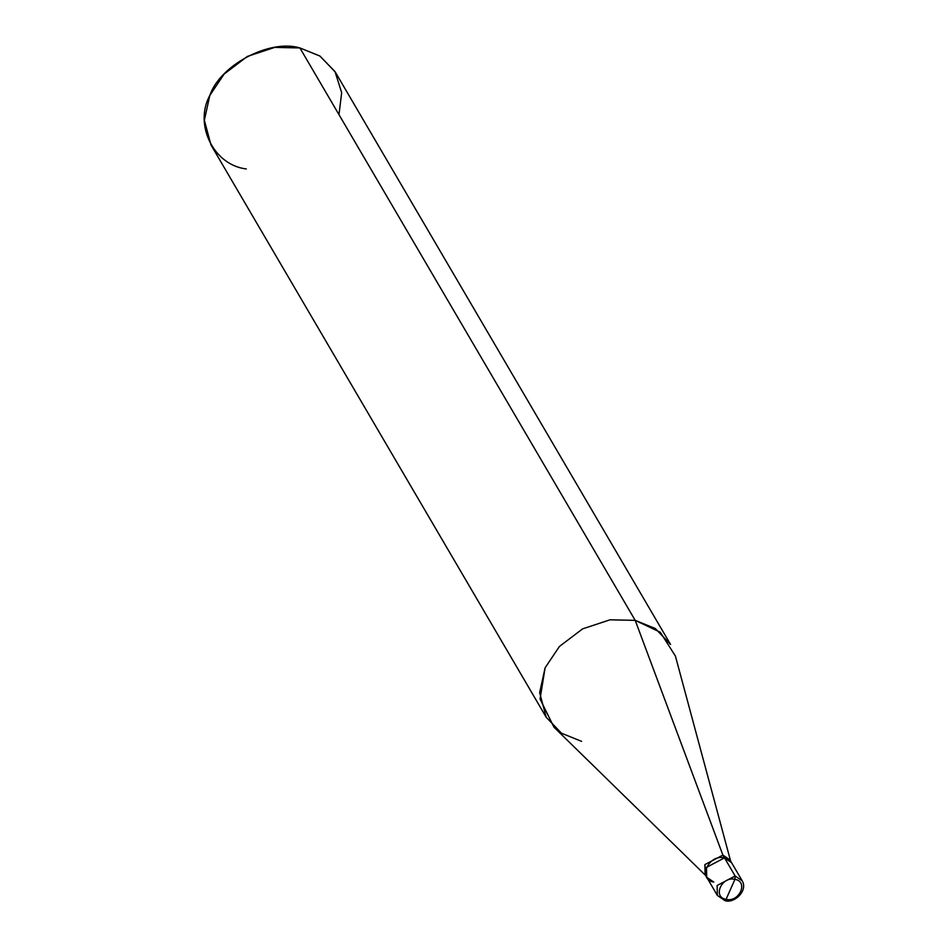 <?xml version="1.0" encoding="UTF-8"?>
<svg xmlns="http://www.w3.org/2000/svg" width="948" height="948" viewBox="0 0 948 948"><rect width="100%" height="100%" fill="white"/><g stroke="black" fill="none" stroke-linecap="round" stroke-linejoin="round"><path stroke-width="1.42" d="M730.659 861.376L722.897 855.108L724.521 857.869C708.488 853.852 697.171 879.377 713.797 882.078C697.171 879.377 708.488 853.852 724.521 857.869L731.583 862.692L724.521 857.869L735.138 876.011L742.213 880.834L735.138 876.011L722.897 855.108L729.972 859.919L742.213 880.834C748.351 891.476 733.183 904.001 724.829 900.553L717.34 895.398L717.126 885.503L735.138 876.011L734.937 879.329C748.683 881.557 739.322 902.686 726.061 899.356L734.937 879.329L735.138 876.011L717.126 885.503L717.34 895.398L724.414 900.209L726.061 899.356C739.322 902.686 748.683 881.557 734.937 879.329L726.061 899.356C712.315 897.128 721.677 875.999 734.937 879.329C721.677 875.999 712.315 897.128 726.061 899.356L724.414 900.209L717.34 895.398L706.722 877.255L706.497 867.373L724.521 857.869L706.497 867.373L706.722 877.255L713.797 882.078M705.739 875.573L553.964 727.175L540.064 699.02L545.1 667.83L559.415 646.477L582.593 628.868L610.014 619.814L635.196 620.359L299.912 47.945L319.997 56.098L335.272 72.036L670.556 644.45L655.281 628.512L635.196 620.359L722.897 855.108L704.874 864.6L706.035 875.798L705.099 874.494L704.874 864.6L722.897 855.108L635.196 620.359L660.27 632.233L675.403 656.052L730.6 861.009M338.981 114.661L341.671 92.679L335.035 71.633L319.808 55.968L299.912 47.945L635.196 620.359L610.014 619.814L582.593 628.868L559.415 646.477L545.1 667.83L539.649 692.656L546.214 717.28L561.489 733.219L581.574 741.36M546.214 717.28L210.93 144.866L204.365 120.242L209.816 95.416L224.131 74.062L247.309 56.453L274.73 47.4L299.912 47.945C269.801 38.797 220.244 64.902 209.816 95.416C193.724 124.769 213.786 165.201 246.29 168.945M706.722 877.255L705.099 874.494"/></g></svg>
